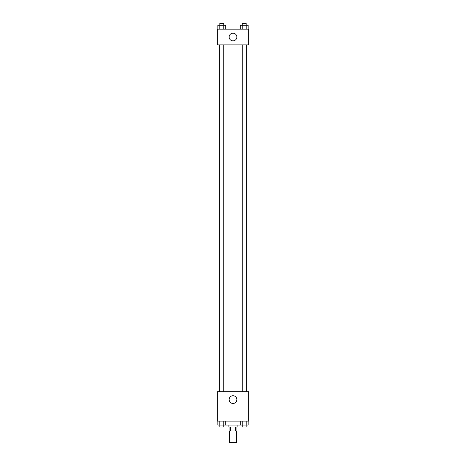 <?xml version="1.0" encoding="UTF-8"?>
<svg xmlns="http://www.w3.org/2000/svg" width="466" height="466" viewBox="0 0 466 466"><rect width="100%" height="100%" fill="white"/><g stroke="black" fill="none" stroke-linecap="round" stroke-linejoin="round"><path stroke-width="0.7" d="M229.569 430.939L229.569 442.7L236.431 442.7L236.431 430.939M235.516 427.019L235.516 430.939L229.08 430.939L229.08 427.019M235.516 430.939L236.92 430.939L236.92 427.019M237.899 425.062L237.899 427.019L228.101 427.019L228.101 425.062M230.484 427.019L230.484 430.939M225.748 421.142L225.748 425.062L248.168 425.062L248.168 421.142M248.681 421.142L217.319 421.142L217.319 391.743L248.681 391.743L248.681 421.142M233 403.44A3.856 3.856 0 0 1 229.662 397.655A3.856 3.856 0 0 1 236.338 397.655A3.856 3.856 0 0 1 233 403.44M246.246 44.858L246.246 391.743M242.25 391.743L242.25 44.858M223.75 44.858L223.75 391.743M248.681 44.858L217.319 44.858L217.319 29.177L248.681 29.177L248.681 44.858M236.856 37.018A3.856 3.856 0 0 1 231.072 40.356A3.856 3.856 0 0 1 231.072 33.68A3.856 3.856 0 0 1 236.856 37.018M248.168 29.177L248.168 25.257L240.252 25.257L240.252 29.177M246.188 25.257L246.188 29.177M242.233 25.257L242.233 29.177M242.25 25.257L242.25 23.3L246.17 23.3L246.17 25.257M225.748 29.177L225.748 25.257L217.832 25.257L217.832 29.177M223.767 25.257L223.767 29.177M219.812 25.257L219.812 29.177M219.83 25.257L219.83 23.3L223.75 23.3L223.75 25.257M240.252 421.142L240.252 425.062M246.188 421.142L246.188 425.062M242.233 421.142L242.233 425.062M246.17 425.062L246.17 427.019L242.25 427.019L242.25 425.062M225.748 425.062L217.832 425.062L217.832 421.142M223.767 421.142L223.767 425.062M219.812 421.142L219.812 425.062M223.75 425.062L223.75 427.019L219.83 427.019L219.83 425.062M219.754 44.858L219.754 391.743M246.17 391.743L246.17 44.858M219.83 44.858L219.83 391.743"/></g></svg>
